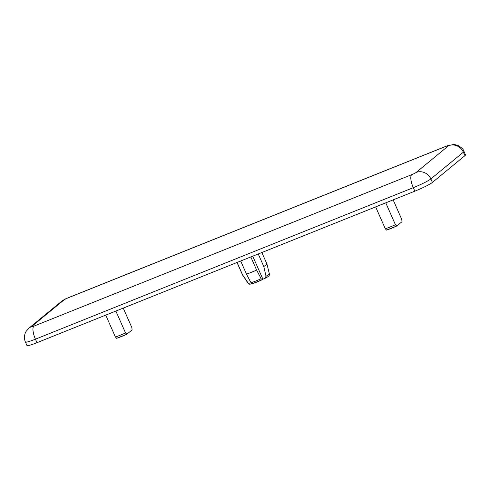 <?xml version="1.0" encoding="UTF-8"?>
<svg xmlns="http://www.w3.org/2000/svg" width="490" height="490" viewBox="0 0 490 490"><rect width="100%" height="100%" fill="white"/><g stroke="black" fill="none" stroke-linecap="round" stroke-linejoin="round"><path stroke-width="0.73" d="M252.742 256.172L262.903 279.214L264.943 278.381C268.514 276.697 269.99 275.19 269.359 273.873A11.613 1.133 156.2 0 1 266.039 276.25L264.698 278.492M262.903 279.214L262.358 279.661L261.127 278.7L256.607 270.07A13.371 1.305 156.2 0 1 246.482 274.131L251.003 282.761L252.123 283.777L262.358 279.661M251.744 283.686L250.17 284.175C249.857 284.433 249.171 284.12 248.112 283.245L242.507 274.896A13.371 1.305 156.2 0 1 242.501 274.872L237.031 262.475M237.105 262.444L242.63 274.97L248.363 283.336L250.17 284.175M258.255 253.961L263.779 266.493L266.039 276.25M261.862 252.515L266.964 264.086A13.371 1.305 156.2 0 1 266.97 264.104A13.371 1.305 156.2 0 1 263.779 266.493M31.489 326.677A11.54 10.847 -129.4 0 0 28.794 328.276L26.062 331.436L25.247 333.102C24.114 336.128 24.169 339.111 25.419 342.045L26.962 345.548A15.392 1.507 -23.8 0 0 36.983 342.682L414.84 191.18A15.392 1.507 -23.8 0 0 432.401 182.427L464.912 155.673A15.392 1.507 -23.8 0 0 465.5 154.871L463.957 151.367A15.392 1.507 -23.8 0 1 463.369 152.169A11.54 10.847 -129.4 0 0 448.613 145.714A3.847 0.374 -23.8 0 0 446.255 146.234L68.398 297.736A3.847 0.374 -23.8 0 0 64.006 299.923L31.489 326.677A3.847 0.374 -23.8 0 0 33.847 326.162L411.71 174.661A3.847 0.374 -23.8 0 0 416.096 172.474L448.613 145.714M375.646 206.896L385.299 228.781L386.549 230.11L396.704 226.037L401.984 221.707L401.788 219.477L393.145 199.883M385.765 202.836L395.418 224.72L396.765 226M250.819 256.944L256.607 270.07M240.694 261.005L246.482 274.131M105.748 315.113L115.395 336.991A13.371 1.305 -23.8 0 0 125.52 332.937L126.867 334.217L132.086 329.917L131.89 327.694L123.247 308.094M115.867 311.052L125.52 332.937M115.395 336.991L116.651 338.327L126.867 334.217M262.217 279.729A9.72 0.949 156.2 0 1 252.24 283.716M414.84 191.18L413.297 187.676A15.392 1.507 -23.8 0 0 430.857 178.924L463.369 152.169L464.912 155.673M36.983 342.682L35.433 339.178L413.297 187.676A11.54 3.785 68.2 0 1 411.71 174.661M25.419 342.045A15.392 1.507 -23.8 0 0 35.433 339.178A11.54 3.785 68.2 0 1 33.847 326.162M432.401 182.427L430.857 178.924A11.54 10.847 50.6 0 0 416.096 172.474M28.794 328.276L61.305 301.522C65.495 298.545 66.052 298.82 68.735 297.528L446.592 146.032A11.54 3.785 68.2 0 0 446.255 146.234M68.735 297.528A11.54 3.785 68.2 0 0 68.398 297.736M61.305 301.522A11.54 10.847 50.6 0 1 64.006 299.923M386.647 230.061A11.448 1.121 -23.8 0 0 396.637 226.061M385.299 228.781A13.371 1.305 -23.8 0 0 395.418 224.72M116.743 338.272A11.448 1.121 -23.8 0 0 126.739 334.272M261.127 278.7A11.613 1.133 156.2 0 1 251.003 282.761M446.592 146.032L453.63 144.452L457.464 145.212C461.31 147.276 463.473 149.328 463.957 151.367M269.359 273.873L266.97 264.104"/></g></svg>
